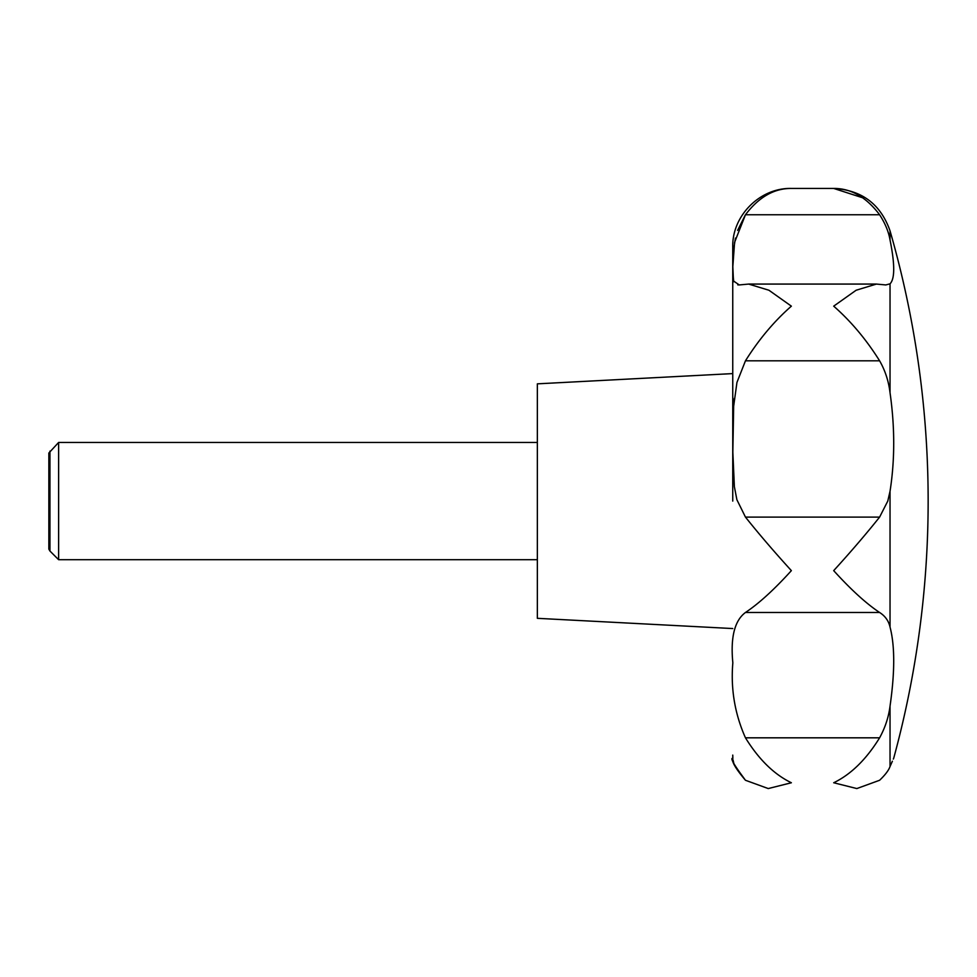 <?xml version="1.0" encoding="UTF-8"?>
<svg xmlns="http://www.w3.org/2000/svg" width="977" height="977" viewBox="0 0 977 977"><rect width="100%" height="100%" fill="white"/><g stroke="black" fill="none" stroke-linecap="round" stroke-linejoin="round"><path stroke-width="1.47" d="M879.764 214.989L879.605 214.757C885.162 223.318 888.643 231.732 890.035 239.976C894.932 264.217 894.932 278.836 890.035 283.818L885.809 284.942L876.418 284.075L856.133 290.242L833.699 306.155C850.967 321.311 866.269 339.532 879.605 360.806C885.162 370.478 888.63 381.128 890.035 392.742C894.932 427.132 894.932 459.984 890.035 491.272L887.775 501.079L879.605 517.102C866.269 533.821 850.967 551.675 833.699 570.641C850.967 589.668 866.269 603.615 879.605 612.481C885.162 616.011 888.643 620.883 890.035 627.087C894.932 645.736 894.932 672.078 890.035 706.102C888.643 717.118 885.162 727.682 879.605 737.818C866.269 759.422 850.967 774.407 833.699 782.76L856.829 788.561L879.605 780.269C885.162 774.969 888.643 770.401 890.035 766.542C894.932 755.404 894.932 755.404 890.035 766.542C888.643 770.389 885.162 774.969 879.605 780.269M890.035 239.976L890.035 230.841A977 977 0 0 1 893.723 758.152L893.332 759.056M892.38 761.217L890.035 766.542L890.035 706.102M732.75 501.079L732.75 247.059L732.75 501.079M745.414 780.22L734.448 765.113M733.788 763.159L733.043 759.947M732.872 758.592L732.75 755.099M745.463 780.269C734.045 764.967 729.831 757.651 732.848 758.299C731.236 761.083 735.437 768.398 745.463 780.269L768.252 788.561L791.37 782.76C774.102 774.407 758.799 759.422 745.463 737.818C734.826 713.931 730.625 688.932 732.835 662.833C730.393 637.358 734.594 620.566 745.463 612.481C758.799 603.615 774.102 589.668 791.37 570.641C774.102 551.675 758.799 533.833 745.463 517.102L736.89 499.723L734.374 486.705L732.848 452.119L733.666 406.212L736.951 382.434L745.463 360.806C758.799 339.532 774.102 321.311 791.37 306.155L768.936 290.242L748.651 284.075L739.259 284.942L733.471 280.961L732.835 266.684L734.582 242.381L745.463 214.757C758.799 197.098 774.102 188.329 791.37 188.439C774.102 188.329 758.799 197.098 745.463 214.757L879.605 214.757C866.269 197.098 850.967 188.329 833.699 188.439L862.764 197.818M732.75 373.593L537.35 383.839L537.35 618.319L732.75 628.553M49.949 451.13L49.949 551.028L48.85 549.123L48.85 453.035L58.62 442.459L58.62 559.699L537.35 559.699M745.341 214.928L737.611 230.401M735.437 238.095L733.556 250.112M732.835 267.503L732.835 269.762M732.835 271.838L733.703 281.767M737.757 284.857L739.259 284.942M734.338 398.396L733.947 402.548M890.035 491.272L890.035 627.087M745.463 737.818L879.605 737.818M745.463 612.481L879.605 612.481M745.463 360.806L879.605 360.806M745.463 517.102L879.605 517.102M890.035 283.818L890.035 392.742M58.62 442.459L537.35 442.459M49.949 551.028L58.62 559.699M732.75 247.059C731.944 215.734 760.045 187.633 791.37 188.439L833.699 188.439C861.885 190.088 880.668 204.217 890.035 230.841M748.651 284.075L876.418 284.075"/></g></svg>
